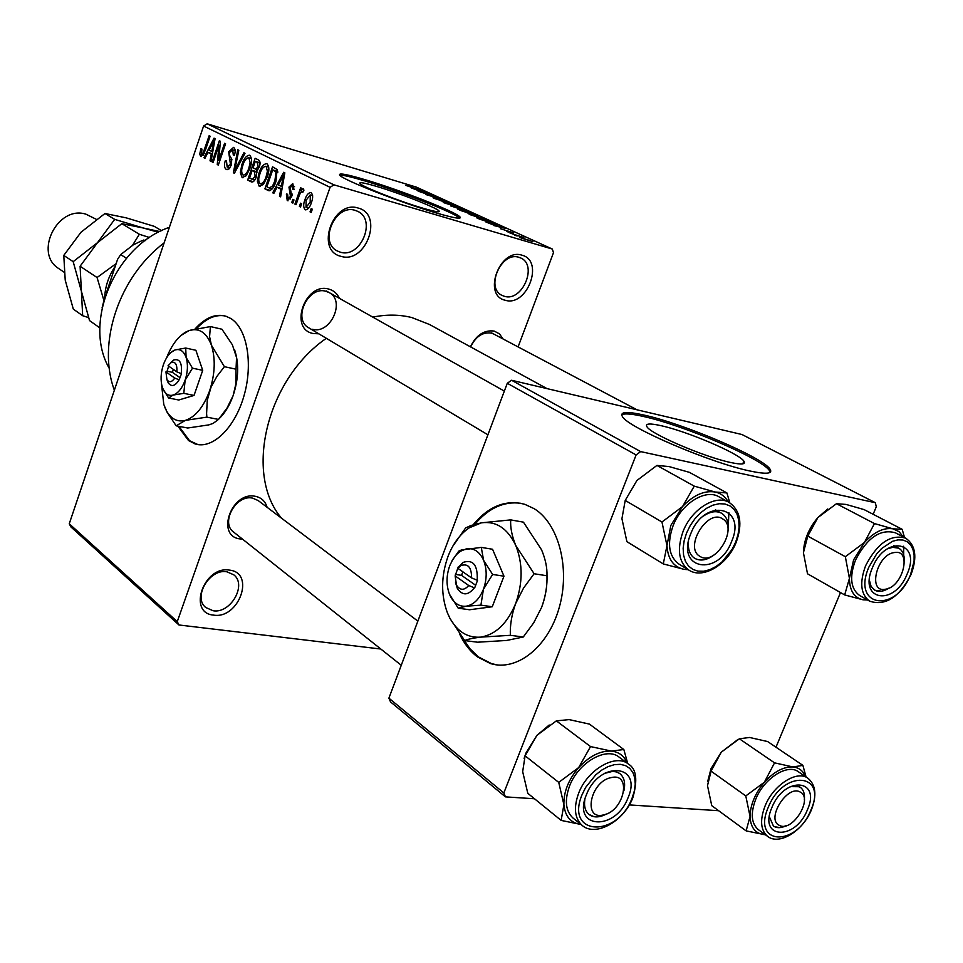 <?xml version="1.0" encoding="UTF-8"?>
<svg xmlns="http://www.w3.org/2000/svg" width="963" height="963" viewBox="0 0 963 963"><rect width="100%" height="100%" fill="white"/><g stroke="black" fill="none" stroke-linecap="round" stroke-linejoin="round"><path stroke-width="1.44" d="M358.224 208.068C383.948 214.328 366.036 264.295 341.071 256.351C314.901 250.777 332.945 199.497 358.224 208.068M340.384 252.186C360.487 258.746 377.027 219.769 357.634 211.33L355.227 210.391C335.353 203.458 318.368 242.255 337.375 250.994L340.384 252.186M229.579 570.132C255.628 572.804 238.92 619.39 213.605 615.116C187.147 613.094 203.951 565.353 229.579 570.132M213.076 610.747C230.506 613.913 247.238 584.866 233.756 574.803L226.895 571.805C209.681 568.339 192.564 597.216 205.733 607.497L213.076 610.747M521.982 255.207C544.613 260.636 527.086 307.293 505.19 300.251C482.162 295.412 499.833 247.611 521.982 255.207M504.395 296.303C522.223 302.189 538.088 265.114 520.706 257.976L518.925 257.314C501.242 251.09 485.051 288.118 502.156 295.448L504.395 296.303M177.854 426.14L188.471 440.488L195.056 443.907C212.342 449.637 234.816 428.174 243.988 395.829C253.353 363.581 247.034 328.335 230.771 318.488L226.04 316.261C215.64 313.336 205.324 317.549 195.104 328.889M178.925 426.344L189.542 440.693L197.945 444.581M730.604 462.493C741.654 464.84 746.084 464.383 743.869 461.121C738.934 453.417 687.389 431.436 661.352 425.742C649.76 423.142 644.957 423.491 646.955 426.778C650.711 434 704.459 457.064 730.604 462.493M750.141 471.051C766.729 474.53 773.289 473.796 769.834 468.873C761.853 457.004 684.308 424.033 644.777 415.246C626.961 411.189 619.522 411.658 622.471 416.654C627.744 427.403 710.381 462.902 750.141 471.051M770.207 472.279L769.244 470.317C761.288 458.4 683.766 425.405 644.235 416.654C631.668 413.753 624.144 413.187 621.665 414.933M376.401 186.353C399.272 193.069 436.359 207.587 438.996 210.909C440.344 212.606 435.132 211.74 423.359 208.333C400.331 201.652 361.932 186.593 359.921 183.5C358.778 181.838 364.279 182.789 376.401 186.353M436.54 213.04C454.283 218.168 462.084 219.456 459.953 216.892C455.704 211.776 399.789 189.928 365.109 179.696C346.548 174.195 338.097 172.702 339.746 175.206C342.575 179.792 401.487 202.892 436.54 213.04M459.58 218.168L459.507 218.095C455.27 212.955 399.38 191.095 364.688 180.875C351.194 176.867 342.888 174.977 339.758 175.218M242.507 539.124L240.112 538.919C215.471 536.343 231.385 491.142 255.243 496.294C261.334 497.534 265.282 501.193 267.112 507.308M258.12 500.519L252.499 498.1C236.14 494.32 220.286 522.608 233.491 531.961L401.27 665.277M318.837 333.812L313.083 333.499C288.599 329.021 305.175 281.93 328.852 289.105C333.692 290.441 337.206 293.51 339.373 298.325M312.433 329.286C330.393 334.594 345.825 300.913 329.19 292.596L325.927 291.283C308.148 285.674 292.355 319.198 308.678 327.757L308.822 327.829M470.401 346.8C476.288 335.004 484.22 329.767 494.212 331.079L499.46 333.86L503.011 338.94M493.646 333.98L491.214 333.054C482.475 331.958 475.626 336.593 470.666 346.945M114.368 390.196C96.914 343.406 118.87 276.923 164.119 242.893M281.545 518.202C243.964 474.422 266.294 379.615 326.337 338.302M372.801 317.116C386.524 314.347 399.513 314.492 411.755 317.537L429.51 324.495L547.068 388.631M459.544 633.883C464.118 643.633 470.064 651.301 477.407 656.874L490.432 663.543C516.625 671.801 548.055 647.268 559.166 607.785C570.541 568.435 558.721 523.631 534.212 508.705L524.823 504.335C505.924 499.34 488.698 506.153 473.158 524.751M462.89 638.313L470.016 648.833L478.599 657.019L491.636 663.676L497.546 664.964M301.636 203.783L300.516 206.997L299.397 206.431L300.516 203.205L301.636 203.783M298.999 196.235L296.038 204.722L294.919 204.156L300.637 187.785L301.756 188.339L300.841 190.963L303.14 188.7L303.959 190.12L302.815 192.311L302.045 191.589L300.384 192.997L298.999 196.235M293.98 199.895L292.86 203.097L291.753 202.531L292.86 199.329L293.98 199.895M291.741 196.669L287.239 200.569L286.372 193.984L287.576 194.261L288.13 198.294L290.489 196.524L288.96 187.099L292.776 183.572L294.004 189.627L292.8 189.374L292.295 186.04L290.176 187.316L291.741 196.669M277.067 187.255L273.841 193.394L272.71 192.817L283.7 172.281L284.843 172.846L280.606 196.849L279.463 196.259L280.823 189.145L277.067 187.255L282.051 188.676M259.216 186.268L257.374 181.297L258.927 173.28C260.72 167.309 263.296 164.095 266.679 163.638L266.992 163.758C269.399 166.635 269.471 171.089 267.184 177.096L263.405 184.463L259.216 186.268L260.058 186.509M242.122 177.553L240.341 172.666L241.869 164.745C243.639 158.847 246.167 155.669 249.453 155.199L249.754 155.32C252.101 158.137 252.15 162.518 249.911 168.465L246.203 175.735L242.122 177.553L242.929 177.782M200.713 156.415L199.714 154.164L200.846 148.832L201.905 149.036L201.592 153.984L203.157 152.924L209.14 135.735L210.115 136.216L205.275 150.505L201.243 156.572M330.092 187.328L203.59 126.033L207.177 123.818L333.956 184.836L330.092 187.328L177.264 621.629L178.949 624.975L380.83 649.026M203.59 126.033L69.252 523.764L177.264 621.629M207.936 152.407L204.963 158.269L203.951 157.751L214.051 138.142L215.086 138.648L211.029 161.363L210.006 160.833L211.306 154.104L207.936 152.407L212.402 153.707M218.89 145.461L213.124 162.422L212.149 161.928L219.347 140.742L220.395 141.26L218.77 160.364L224.584 143.306L225.583 143.788L218.324 165.082L217.265 164.541L218.89 145.461L220.009 145.798M231.469 164.817L228.917 169.007L226.221 169.428C224.223 167.863 223.934 164.902 225.366 160.544L226.461 160.773L227.16 166.984L230.446 164.348L228.676 151.829L233.54 147.375C235.369 148.711 235.646 151.347 234.394 155.284L233.287 155.055L232.709 149.891L229.651 152.395L229.218 154.742L231.686 158.943L231.469 164.817M244.987 153.31L234.394 173.28L233.407 172.774L237.753 149.759L238.812 150.276L234.707 170.487L243.916 152.78L244.987 153.31M256.266 176.903C255.014 180.611 253.365 182.272 251.331 181.887L247.672 180.045L255.147 158.293L258.397 159.882C260.179 160.929 260.516 163.241 259.396 166.804L256.688 170.824L256.266 176.903M275.972 181.321C274.238 187.243 271.759 190.349 268.521 190.638L264.909 188.844L272.529 166.804L277.103 169.536L275.972 181.321M311.374 202.615C310.038 207.141 308.064 209.549 305.464 209.85L305.163 209.717C303.249 207.502 303.201 204.12 304.994 199.606C306.33 195.164 308.28 192.805 310.868 192.54L311.145 192.648C313.059 194.803 313.131 198.125 311.374 202.615M312.325 209.2L311.193 212.45L310.05 211.86L311.181 208.622L312.325 209.2M333.956 184.836L552.329 249.044L553.484 252.703L518.094 346.909M178.949 624.975L70.913 526.93L69.252 523.764M514.868 235.285L517.167 235.959L514.868 235.285M506.598 231.493L508.897 232.179L506.598 231.493M486.026 222.08L505.527 228.448L493.345 225.438L495.873 225.824L486.026 222.08M469.306 214.063L487.579 220.334L469.186 214.376M450.816 205.613L468.897 211.812L450.696 205.926M434.229 198.414L433.001 197.752L435.95 198.366L441.09 200.834L442.318 201.074L440.621 200.027L442.751 200.46L451.298 203.783L434.229 198.414M411.177 187.833L430.004 194.02L417.786 190.855L420.434 191.336L411.177 187.833M552.329 249.044L416.425 187.147L207.177 123.818M405.892 185.281L424.599 191.553L405.844 185.402M420.073 191.902L434.638 196.127L427.789 194.947L441.403 199.209L425.742 194.502L432.604 195.682L420.073 191.902M443.233 202.495L454.608 205.239L444.473 202.784L462.457 208.815L443.233 202.495M461.145 210.692L457.654 209.103L473.447 213.822L478.238 216.085L461.145 210.692M479.743 219.203L476.36 217.662L492.237 222.381L497.245 224.764L479.743 219.203M500.423 228.713L513.496 232.817L500.423 228.713M510.029 233.07L523.872 237.572L510.029 233.07M519.791 237.56L532.924 241.689L519.791 237.56M640.636 451.599L636.11 454.933L507.284 383.274L511.57 380.265L640.636 451.599L875.355 502.722L876.27 506.791L873.14 514.29M840.494 592.558L775.985 747.204M507.284 383.274L388.896 698.163L503.842 792.958L505.431 796.87L534.477 798.76M629.284 804.912L718.639 810.714M505.431 796.87L390.545 701.919L388.896 698.163M636.11 454.933L503.842 792.958M875.355 502.722L742.004 434.53L511.57 380.265M520.827 503.3C503.914 501.061 488.602 508.055 474.891 524.257M224.909 315.936C215.339 314.287 205.926 318.488 196.669 328.564M424.478 192.203L418.953 190.373L424.478 192.203M442.27 201.363L442.523 200.677L442.258 201.363M465.887 210.632L452.514 206.419L465.887 210.632M472.737 213.786L468.03 212.378L474.735 215.074L472.737 213.786M466.188 211.836L460.627 210.175L468.114 213.148L466.188 211.836M484.521 219.131L471.051 214.893L484.521 219.131M491.551 222.369L479.369 218.745L491.058 223.091L495.006 224.018L491.551 222.369M499.797 226.57L494.067 224.704L499.797 226.57M530.204 240.63L520.887 237.741L530.204 240.63M203.217 155.187L199.714 154.164M201.869 149.133L200.846 148.832M203.59 154.574L201.833 154.056M204.24 153.237L203.157 152.924M205.071 158.076L203.951 157.751M211.066 161.146L210.006 160.833M212.269 154.381L211.306 154.104M212.089 144.414L209.103 150.108L211.812 151.468L213.894 140.634L212.089 144.414M214.689 140.875L213.894 140.634M212.751 151.745L211.812 151.468M213.196 162.229L212.149 161.928M219.829 160.677L218.77 160.364M218.408 164.866L217.265 164.541M227.124 169.693L226.221 169.428M226.437 160.857L225.366 160.544M231.517 164.661L230.446 164.348M229.748 152.142L228.676 151.829M235.177 150.625L232.709 149.891M234.503 173.087L233.407 172.774M235.73 170.776L234.707 170.487M241.797 173.087L240.341 172.666M242.965 165.07L241.869 164.745M248.899 157.86L248.671 157.763C246.131 158.173 244.205 160.677 242.881 165.299C241.232 169.657 241.268 172.895 242.989 175.013L243.23 175.11C245.685 174.748 247.587 172.329 248.899 167.875L250.151 162.747L248.899 157.86L251.512 158.63M251.319 163.084L250.151 162.747M250.007 168.2L248.899 167.875M253.329 181.67L247.672 180.045M255.315 161.351L253.076 167.863L255.58 169.067L258.228 166.647L257.133 162.253L255.315 161.351L260.046 162.735M259.336 166.972L258.228 166.647M257.928 169.681L256.206 169.175M252.21 170.403L249.586 178.035L252.258 179.359L255.219 176.385L254.256 171.438L252.21 170.403L257.001 171.799M257.049 172.245L254.256 171.438M256.339 176.711L255.219 176.385M254.846 179.973L252.956 179.431M258.866 181.73L257.374 181.297M260.046 173.605L258.927 173.28M266.113 166.334L265.872 166.238C263.272 166.635 261.298 169.175 259.962 173.846C258.277 178.263 258.325 181.55 260.094 183.704L260.347 183.813C262.875 183.439 264.801 181.008 266.149 176.494L267.413 171.306L266.113 166.334L268.797 167.117M268.617 171.655L267.413 171.306M267.281 176.831L266.149 176.494M263.272 184.619L260.696 183.885M269.243 190.782L268.039 190.433M270.579 190.457L264.909 188.844M272.71 169.921L266.871 186.81L269.255 187.99L272.601 185.943L274.9 180.755L275.996 172.052L272.71 169.921L277.705 171.378M277.741 171.775L274.611 170.848M277.777 172.57L275.996 172.052M276.056 181.08L274.9 180.755M273.865 186.304L272.601 185.943M273.961 193.178L272.71 192.817M280.642 196.596L279.463 196.259M281.906 189.458L280.823 189.145M281.593 178.889L278.331 184.848L281.352 186.365L283.555 174.917L281.593 178.889M284.434 175.182L283.555 174.917M282.4 186.666L281.352 186.365M288.045 200.798L287.239 200.569M287.552 194.321L286.372 193.984M291.669 196.861L290.489 196.524M292.138 195.308L290.718 194.899M290.14 187.436L288.96 187.099M294.522 186.69L292.295 186.04M292.933 202.868L291.753 202.531M296.123 204.493L294.919 204.156M303.176 191.625L300.841 190.963M300.6 206.768L299.397 206.431M305.885 209.922L305.163 209.717M306.21 199.955L304.994 199.606M310.279 194.995L306.126 200.16L306.017 207.382L310.182 202.206L310.279 194.995L312.626 195.67L310.134 194.935M311.398 202.543L310.182 202.206M308.678 208.14L306.378 207.49M311.278 212.209L310.05 211.86M169.38 227.316C115.018 245.782 82.662 322.93 109.3 368.396M684.163 569.374C673.582 567.075 667.853 559.178 666.974 545.684L670.838 525.437L682.538 506.562L661.966 522.018L666.974 545.684L663.278 563.921L684.163 569.374L688.184 569.687M690.724 533.827C704.495 497.197 747.216 506.081 731.627 541.447C718.47 577.09 675.448 569.976 690.724 533.827M727.908 531.684C729.099 522.885 726.981 516.734 721.576 513.255C716.279 510.51 710.237 511.461 703.435 516.072C710.237 511.461 716.279 510.51 721.576 513.255L722.106 513.58C727.137 517.191 729.063 523.222 727.908 531.684M673.041 525.846C666.865 543.722 668.864 556.482 679.035 564.137L688.894 570.12C678.734 562.452 676.76 549.644 682.984 531.672C691.434 509.222 715.75 494.031 729.172 502.445L719.048 496.848C705.638 488.434 681.407 503.517 673.041 525.846M663.278 563.921L626.901 541.663L621.929 518.684L625.216 500.435L661.966 522.018M625.216 500.435L636.904 480.501L656.935 465.418L694.251 486.146L682.538 506.562C693.36 495.151 704.23 490.299 715.148 492.021L694.251 486.146M656.935 465.418L669.056 466.574L689.424 472.351L726.921 492.936L715.148 492.021C720.89 493.285 725.247 496.583 728.233 501.928M729.798 502.818L726.921 492.936M728.281 526.833L728.871 512.641M688.485 541.399C687.751 549.428 689.845 555.085 694.744 558.335C700.474 561.393 706.95 560.249 714.185 554.881C706.95 560.249 700.474 561.393 694.744 558.335L694.708 558.311C689.833 555.049 687.751 549.404 688.485 541.399M722.804 518.997C707.805 508.007 683.574 547.586 699.92 556.337C714.979 566.786 738.717 528.073 722.804 518.997M611.06 777.623C590.09 781.511 582.543 820.861 603.753 814.867C624.373 810.858 632.149 772.121 611.06 777.623M600.334 816.443L594.087 816.72L589.007 814.457C585.239 811.195 583.855 806.2 584.842 799.459C583.855 806.2 585.239 811.195 589.007 814.457C593.629 817.864 599.443 817.707 606.461 813.988L600.334 816.443M604.415 773.421L612.588 771.375L616.573 771.941L619.919 773.674C624.229 777.334 625.565 783.015 623.916 790.731C625.565 783.015 624.229 777.334 619.919 773.674C615.826 770.725 610.662 770.629 604.415 773.421M885.551 589.212C903.089 586.985 912.334 548.85 894.302 552.545C876.511 554.616 867.41 593.352 885.551 589.212M892.171 547.249L898.708 548.176C902.572 550.439 904.438 554.676 904.305 560.899C904.438 554.676 902.572 550.439 898.708 548.176L893.387 547.104L887.188 548.922L892.171 547.249M888.813 588.176L881.699 591.186L874.765 590.199L871.082 586.347L869.408 580.304L871.082 586.347L874.765 590.199C878.774 592.269 883.456 591.595 888.813 588.176M779.488 825.411C792.405 832.706 813.795 798.026 800.084 791.995C787.228 784.291 765.429 819.669 779.488 825.411M799.35 786.723L800.301 787.301C803.575 789.756 804.912 793.861 804.346 799.591C804.912 793.861 803.575 789.756 800.301 787.301L795.751 785.748L790.166 786.602L799.35 786.723M786.35 825.652L780.054 827.614L774.673 826.76L773.397 825.989L769.353 816.72L773.397 825.989C776.816 828.324 781.137 828.216 786.35 825.652M126.466 258.265L120.676 254.605L117.582 259.324L106.472 292.62M102.078 307.859L104.341 299.012M145.726 240.22L142.03 240.642L133.303 244.843L120.676 254.605M145.04 240.726L143.812 239.992M524.113 758.435L525.846 753.21L536.909 735.359L556.349 720.866L590.536 746.578L578.691 767.559L558.733 782.389L563.909 804.683L561.14 820.404L581.026 824.497M561.14 820.404L527.808 793.331L522.668 771.652L525.1 755.835L536.909 735.359L549.199 725.019M628.057 797.713C615.634 831.442 571.805 829.275 586.359 794.884C599.359 760.216 642.947 763.996 628.057 797.713M628.201 763.912L619.209 757.207C606.558 746.301 578.269 762.479 569.554 786.037C564.402 800.349 565.558 811.027 573.033 818.056L573.322 818.297M556.349 720.866L569.121 719.602L589.428 724.104L623.831 749.515L611.385 751.092L590.536 746.578M627.744 763.575L623.831 749.515M525.1 755.835L558.733 782.389M581.014 824.484C570.77 823.064 565.076 816.468 563.909 804.683C563.572 791.983 568.495 779.609 578.691 767.559C589.368 756.099 600.262 750.61 611.385 751.092C619.028 751.934 624.265 755.931 627.106 763.093M863.125 599.829C854.169 597.83 849.607 590.692 849.426 578.39L853.603 559.852L864.401 542.506L845.333 556.698L849.426 578.39L844.671 594.929L863.125 599.829L867.579 599.997M872.442 567.676C885.755 534.128 921.928 541.639 907.098 574.141C894.314 606.859 857.828 600.828 872.442 567.676M855.457 560.201C849.258 577.198 850.678 588.983 859.718 595.555L869.758 601.225C860.729 594.653 859.345 582.82 865.593 565.75C877.329 543.132 890.691 533.935 905.689 538.161L895.434 532.816C880.447 528.567 867.121 537.703 855.457 560.201M844.671 594.929L807.512 573.792L803.419 552.678L807.788 536.102L845.333 556.698M807.788 536.102L817.864 517.588L836.462 503.709L874.464 523.571L864.401 542.506C874.139 531.961 883.649 527.399 892.918 528.819L874.464 523.571M836.462 503.709L846.068 504.431L864.112 509.608L902.175 529.325L892.918 528.819L898.973 531.6L903.342 536.933M904.522 537.547L902.175 529.325M803.431 551.847C804.117 539.581 808.92 528.157 817.864 517.588L827.723 508.994M903.703 554.977L903.667 546.226M707.661 781.607L711.019 768.655L721.275 752.175L739.367 738.79L774.541 762.852L764.333 782.269L745.783 795.932L750.057 816.455L746.132 830.876L764.574 834.656C755.401 833.729 750.562 827.662 750.057 816.455C750.333 804.779 755.1 793.38 764.333 782.269C773.951 771.688 783.509 766.584 792.982 766.957L774.541 762.852M746.132 830.876L711.753 805.658L707.492 785.652L711.067 771.146L721.275 752.175L737.646 739.692M807.379 809.907C795.245 841 757.929 839.146 771.905 807.488C784.532 775.6 821.583 778.814 807.379 809.907M807.957 778.26L798.459 771.808C787.638 763.286 763.936 778.345 755.714 799.29C750.418 813.326 751.272 823.425 758.266 829.576L767.559 836.329C760.565 830.178 759.735 820.055 765.079 805.959C773.373 784.917 797.135 769.75 807.957 778.26C815.805 784.869 816.961 795.39 811.412 809.823M739.367 738.79L749.587 737.465L767.619 741.558L802.889 765.368L792.982 766.957C798.989 767.607 803.154 770.809 805.453 776.563M806.067 776.972L802.889 765.368M711.067 771.146L745.783 795.932M96.276 219.311L85.888 214.159C57.455 205.095 33.561 253.317 58.791 268.605L64.1 272.216M99.875 327.914L89.547 320.595L81.398 291.235L80.098 266.245L97.058 277.525L103.884 300.36M80.098 266.245L97.48 242.688L121.832 223.681L139.358 234.262L132.533 245.3M116.15 263.621L97.058 277.525M121.832 223.681L143.246 227.99L158.353 232.3M149.554 237.548L139.358 234.262M104.69 297.88C105.099 286.613 108.626 276.068 115.283 266.221M159.798 231.553L143.246 227.99L114.681 219.371L97.48 242.688L73.176 261.659L81.398 291.235L82.674 315.732L88.488 317.561M82.674 315.732L73.308 309.099L65.219 280.125L63.775 255.4L80.988 232.239L104.967 213.497L126.261 217.867L154.188 226.317L161.567 230.675M104.967 213.497L114.681 219.371M63.775 255.4L73.176 261.659M167.201 380.337L168.212 382.841C171.534 387.198 175.17 386.187 179.142 379.795L181.477 373.728L176.867 371.862L168.056 365.699L173.737 359.993L170.716 362.738M176.867 371.862C177.3 364.411 175.374 361.294 171.089 362.509M181.273 373.584C182.308 362.979 179.792 358.441 173.737 359.993M162.855 388.703L168.573 397.96L178.757 400.006L194.044 395.42L202.712 370.346L195.886 350.279L185.715 348.04L175.122 349.942L171.005 352.41M168.573 397.96L173.159 395.059L183.801 393.349L194.044 395.42M183.801 393.349L185.137 380.156L192.48 368.179L202.712 370.346M192.48 368.179L186.1 357.429L185.715 348.04M161.375 382.925L163.794 404.496L166.792 411.406C171.534 419.29 177.746 422.276 185.414 420.374C195.489 416.931 203.566 407.06 209.633 390.749C215.074 373.945 215.664 358.754 211.415 345.163C206.515 332.5 199.1 327.613 189.169 330.514L186.015 331.91C178.023 336.556 171.57 345.151 166.659 357.718M164.89 407.518L167.237 412.477L176.169 425.815L187.725 428.017L208.827 424.888L213.112 423.407L218.517 419.423L206.84 417.135L206.6 413.464L207.262 400.295L211.09 387.018L216.94 376.352L224.391 366.686L236.043 369.202L235.803 384.201L233.142 395.576L227.003 408.119L218.517 419.423M176.169 425.815L185.414 420.374L206.84 417.135M224.391 366.686L211.415 345.163L209.573 336.605L210.403 326.577L221.923 329.226L232.336 344.73L236.549 357.538L236.043 369.202M210.403 326.577L189.169 330.514L181.008 335.449M219.167 418.664C224.981 413.079 229.639 405.387 233.142 395.576C238.559 378.928 239.101 363.858 234.779 350.351L234.611 349.906M175.122 349.942L173.496 350.652C169.211 353.156 165.829 357.899 163.337 364.869C160.713 373.042 160.388 380.517 162.338 387.27L163.83 390.677C166.214 394.637 169.332 396.094 173.159 395.059C178.155 393.253 182.151 388.282 185.137 380.156C187.833 371.802 188.146 364.231 186.1 357.429C183.728 351.062 180.069 348.558 175.122 349.942M168.633 366.096L167.093 371.309L165.949 371.862L174.736 378.074L179.142 379.795M165.949 371.862L166.936 379.675C169.235 382.793 171.835 382.263 174.736 378.074M173.376 369.419L172.377 372.32L166.9 371.176M172.377 372.32L180.093 377.737M471.593 577.92L457.979 568.399L458.256 566.93L455.138 575.91L468.716 585.492L474.639 587.96L477.528 580.376L471.593 577.92C471.569 567.195 467.934 563.126 460.723 565.69L457.979 568.399M477.215 580.159C477.853 565.016 473.086 559.106 462.914 562.452L458.557 567.135M458.207 608.183L466.164 606.209L480.91 605.149L483.426 589.32L492.623 574.442L483.607 560.322C479.67 551.727 474.013 547.863 466.634 548.741L460.446 551.245L456.787 554.279L452.815 559.407L449.745 565.702C446.242 575.669 446.146 585.167 449.456 594.171L458.207 608.183L469.535 609.76L492.274 606.75L503.974 576.199L492.562 549.259L481.283 547.393L461.289 550.017L458.725 551.149L451.96 560.875M480.91 605.149L492.274 606.75M492.623 574.442L503.974 576.199M449.456 594.171L450.636 596.723C454.488 603.657 459.664 606.822 466.164 606.209C473.591 604.836 479.357 599.215 483.426 589.32C487.025 579.088 487.085 569.422 483.607 560.322L481.283 547.393M447.362 612.697L449.877 618.306L464.684 640.576C467.524 639.251 472.833 638.108 480.645 637.133L510.354 635.315C509.933 625.192 511.678 614.635 515.602 603.669L523.571 588.044L534.116 573.743L515.747 545.455C511.919 536.018 510.234 527.495 510.703 519.888L481.38 522.837L469.258 527.82C460.037 534.08 452.935 543.662 447.951 556.59C441.066 576.163 440.873 594.857 447.362 612.697L449.793 617.993C457.389 631.704 467.669 638.084 480.645 637.133C495.644 634.665 507.296 623.518 515.602 603.669C522.897 583.06 522.945 563.656 515.747 545.455C507.609 528.374 496.15 520.827 481.38 522.837L470.859 525.521L465.623 527.953L452.622 546.478M464.684 640.576L477.516 642.201L506.586 640.467L523.282 637L510.354 635.315M534.116 573.743L546.984 575.778C547.309 586.046 545.503 596.591 541.591 607.424L533.695 622.844L523.282 637M510.703 519.888L523.451 522.163L541.555 549.789C545.455 559.142 547.261 567.797 546.984 575.778M541.591 607.424C545.708 596.579 547.502 585.323 546.96 573.635M455.511 582.555L457.317 588.381C462.493 595.844 468.162 595.64 474.338 587.743M455.138 575.91L456.51 585.179C460.097 590.524 464.166 590.62 468.716 585.492M462.854 571.817L461.518 575.344L455.415 574.417M461.518 575.344L475.662 585.275M495.259 224.475L495.488 223.873M205.275 150.493L204.252 150.18M213.858 145.521L212.967 145.257M231.987 159.81L229.326 159.039M237.392 167.634L236.308 167.309M252.101 182.031L250.886 181.694M260.046 163.108L257.133 162.253M283.567 180.093L282.58 179.804M292.331 194.141L289.947 193.455M686.547 533.045L684.163 540.712L683.152 548.212L683.574 555.145L685.391 561.176L688.509 565.991L692.758 569.362L697.91 571.143L703.7 571.24L709.851 569.663L716.063 566.497L722.021 561.923L732.049 549.464L735.636 542.193L738.019 534.682L739.09 527.303L738.79 520.417L737.104 514.362L734.131 509.439L730.002 505.924L724.91 503.974L719.108 503.721L712.885 505.178L706.565 508.283L700.474 512.894L694.925 518.768L690.194 525.605L686.547 533.045M573.033 818.056L582.061 825.327C574.598 818.297 573.466 807.584 578.655 793.199C587.442 769.521 615.826 753.21 628.478 764.116C636.362 768.751 637.843 779.91 632.884 797.581M632.137 797.99L634.364 790.924L635.255 784.111L634.761 777.875L632.908 772.543L629.754 768.378L625.469 765.585L620.244 764.321L614.358 764.67L608.086 766.62L601.755 770.087L595.7 774.878L585.612 787.457L582.109 794.595C564.679 835.944 617.307 838.364 632.137 797.99M868.915 567.026C851.4 606.883 895.217 613.937 910.504 574.767L914.092 561.128L914.116 554.844L912.936 549.343L910.589 544.902L907.206 541.736L902.933 540.026L897.973 539.87L892.605 541.278L881.663 548.477L876.667 553.894L868.915 567.026M810.858 810.136C827.939 772.892 783.509 768.883 768.293 807.247C751.549 845.309 796.365 847.368 810.858 810.136M196.127 444.099L195.056 443.907M742.762 463.853L743.869 461.121M769.244 470.317L769.834 468.873M438.996 210.909L438.683 211.752M459.507 218.095L459.953 216.892M491.636 663.676L490.432 663.543M201.688 154.02L203.578 154.574M227.424 167.093L229.976 167.827M232.48 149.795L235.177 150.589M248.671 157.763L251.499 158.606M255.893 169.163L257.879 169.741M252.462 179.419L254.774 180.081M265.872 166.238L268.785 167.093M260.347 183.813L263.248 184.643M269.255 187.99L272.264 188.844M288.346 198.378L290.621 199.028M292.042 185.943L294.522 186.653M306.174 207.442L308.666 208.152M688.894 570.12C703.026 579.545 727.643 564.559 736.214 542.229M736.286 542.037C742.786 523.643 740.415 510.45 729.172 502.445M326.325 290.982L504.347 391.098M715.425 509.8L721.576 513.255M308.678 327.757L487.916 434.807M417.858 621.123L257.952 500.387M898.635 548.14L893.917 545.648M637.049 409.817L491.515 332.861M582.061 825.327C595.411 837.341 623.831 821.343 632.751 797.918M869.758 601.225C885.479 606.172 899.201 597.361 910.914 574.803M910.986 574.646C917.474 557.288 915.705 545.13 905.689 538.161M767.559 836.329C779.187 845.767 802.925 830.888 811.303 810.088M166.792 411.406L167.237 412.477M166.936 379.675L168.212 382.841M460.723 565.69L462.914 562.452M469.258 527.82L470.859 525.521M460.446 551.245L461.289 550.017M456.51 585.179L457.317 588.381"/></g></svg>

